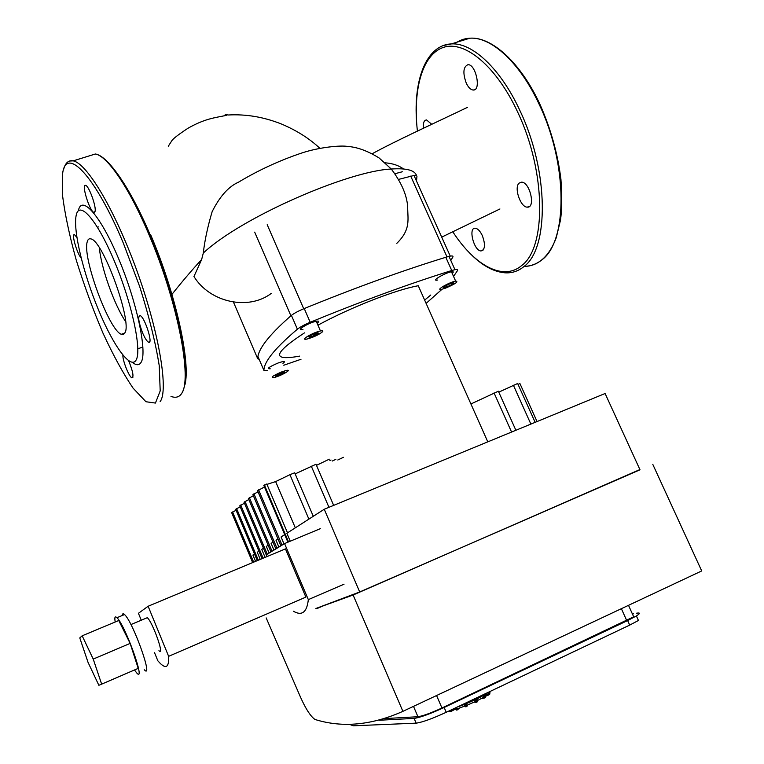 <?xml version="1.0" encoding="UTF-8"?>
<svg xmlns="http://www.w3.org/2000/svg" width="764" height="764" viewBox="0 0 764 764"><rect width="100%" height="100%" fill="white"/><g stroke="black" fill="none" stroke-linecap="round" stroke-linejoin="round"><path stroke-width="1.15" d="M413.496 706.366L417.937 716.727C422.817 716.011 430.829 713.099 441.955 707.999L633.69 616.815L628.514 605.336M417.937 716.727L384.894 718.58M266.168 617.904L300.558 697.284C305.552 708.467 310.174 715.725 314.415 719.067L315.694 719.688C342.788 727.958 371.858 725.179 402.895 711.351L353.111 595.013L639.898 469.564M290.244 541.208L286.863 533.253L324.251 509.254L359.701 591.966L315.895 608.497L353.111 595.013M652.8 464.378L701.705 570.937L402.895 711.351M629.698 625.105L638.446 620.473L636.402 615.956L627.645 620.559L629.698 625.105L446.233 712.287L444.161 707.483C430.208 713.882 420.19 717.52 414.117 718.399L416.151 723.155C422.253 722.314 432.281 718.695 446.233 712.287M416.151 723.155L353.302 725.8L349.014 724.157M636.536 613.215C640.356 612.547 640.308 613.454 636.402 615.956M633.461 613.807L632.42 613.998M379.106 720.251L414.117 718.399M444.161 707.483L627.645 620.559M459.766 707.961L457.216 709.937M467.539 705L467.024 706.242M465.61 703.081L466.947 705.239L475.179 701.648L474.625 698.793M484.653 697.962L481.177 698.649M477.424 700.569L483.383 697.427L483.679 694.486M485.589 694.667L488.101 694.113L488.607 692.146M485.799 695.144L486.372 694.915M455.85 707.712L457.626 708.677L464.808 706.098M450.302 710.348L454.781 709.527M236.076 510.247L231.673 512.682L252.645 562.581M253.667 562.161L232.552 511.937M254.498 554.034L252.913 555.046L255.568 561.359M515.881 430.275L498.367 391.216L470.911 403.965M511.574 432.052L494.06 392.944M535.134 422.339L517.648 383.499L498.787 392.152M530.875 424.096L513.379 385.209M537.044 421.556L519.912 383.528L518.059 384.407M257.277 560.642L235.665 509.292L240.202 506.78M343.428 457.302L337.793 459.995M258.327 560.213L236.573 508.518M258.91 551.197L257.258 552.257L260.266 559.401M262.052 558.656L239.781 505.797L244.451 503.209M335.902 459.307L332.321 461.026M263.131 558.197L240.717 505.004M263.465 548.275L261.727 549.383L265.098 557.376M266.97 556.593L244.022 502.196L248.835 499.522M331.032 460.014L329.876 460.577M267.276 554.206L244.986 501.375M268.154 545.267L266.34 546.422L269.148 553.06M270.972 551.933L248.395 498.481L253.362 495.731M329.274 459.183L316.468 465.352M272.041 551.274L249.389 497.641M272.996 542.154L271.105 543.366L273.951 550.099M275.861 548.924L252.903 494.652L258.031 491.806M333.658 505.376L316 464.254L295.171 473.9M328.95 507.315L311.282 466.135M276.969 548.246L253.925 493.783M277.991 538.945L276.005 540.224L278.898 547.062M284.705 534.638L281.076 536.968L284.017 543.911M264.478 486.974L257.563 490.698L280.904 545.83M282.05 545.124L258.614 489.81M287.904 542.182L263.809 485.398L275.642 481.587L289.928 474.692L308.885 519.109M295.305 527.829L275.642 481.587M313.288 516.292L294.694 472.782L289.928 474.692M287.522 532.833L266.77 483.965M359.701 591.966L640.003 469.793L605.098 393.508L324.251 509.254M288.544 541.924L264.363 484.93M88.041 662.35L79.781 637.921L82.168 635.81L93.227 659.084L101.65 684.143L98.862 685.298L88.041 662.35M93.227 659.084L130.147 643.403L118.745 620.511L82.168 635.81M130.147 643.403L138.208 668.376L101.65 684.143M122.355 615.459C122.412 613.53 123.147 613.225 124.542 614.543C133.07 621.906 154.013 680.81 144.205 669.694M115.211 621.991C114.39 617.274 114.963 615.851 116.94 617.713C125.277 625.172 146.335 684.162 136.708 672.931L134.502 669.98M145.819 618.305L147.29 617.694C152.685 622.049 165.024 657.011 158.941 650.67M141.264 620.225L138.437 613.301L148.12 606.253L168.634 656.324C169.073 666.743 166.351 669.168 160.45 663.601L157.842 660.803L154.49 652.58M168.634 656.324L305.877 597.114L285.44 548.886L148.12 606.253M267.056 556.564L266.311 554.798L284.571 543.576L320.307 528.688M284.571 543.576L308.331 599.625L344.039 584.193M308.331 599.625C306.927 612.317 301.942 616.185 293.376 611.219M423.342 128.304C422.941 123.061 424.001 120.263 426.513 119.919L431.736 124.293M466.25 83.095C462.659 72.962 463.213 66.831 467.912 64.701C475.819 63.842 481.482 90.63 473.327 90.047C470.758 89.875 468.399 87.554 466.25 83.095M519.081 183.14L521.535 182.157C529.939 181.87 535.927 208.266 527.255 207.139C520.523 207.378 513.79 187.648 519.081 183.14M482.313 235.57C485.579 244.642 485.14 249.78 481.005 250.964C473.881 250.926 467.921 227.261 475.332 228.235C477.825 228.617 480.145 231.062 482.313 235.57M128.677 360.828C132.946 371.399 134.015 377.082 131.905 377.874C129.04 376.929 122.374 360.073 122.899 355.126M142.572 332.837C138.523 322.055 137.701 316.296 140.108 315.58C144.749 316.869 153.621 345.032 148.522 342.215C146.841 341.269 144.864 338.137 142.572 332.837M95.032 211.466L93.953 212.392C89.78 211.771 81.07 183.713 85.606 185.394C88.863 185.585 96.608 207.015 95.032 211.466M81.185 258.146C76.963 253.495 71.138 233.106 74.519 234.72L76.887 237.432M125.602 321.52C114.466 305.361 101.001 267.629 99.377 247.832M125.086 332.531L123.558 334.403L121.323 334.279C109.233 330.65 82.168 257.487 87.22 241.863C87.86 239.333 89.101 238.349 90.926 238.922C102.825 240.278 132.143 320.88 125.086 332.531M76.171 215.41C79.16 199.652 97.123 219.898 114.333 261.068C131.609 302.057 141.751 349.148 136.374 359.548C131.246 370.588 113.74 346.722 98.661 310.308C83.524 274.056 72.905 230.566 76.171 215.41M78.32 210.845L78.32 210.845C81.509 194.199 100.437 215.247 118.535 258.48C136.699 301.522 147.204 350.962 141.407 361.764C139.545 365.469 136.527 365.679 132.353 362.384M416.609 175.825C415.005 170.248 406.563 167.984 391.283 169.025L379.173 158.014C367.761 150.919 357.18 147.051 347.419 146.421C340.715 145.217 319.543 147.127 301.818 152.981C279.481 160.497 258.347 170.248 238.425 182.224C228.551 186.588 219.793 196.396 212.144 211.666C207.636 226.832 204.685 240.622 203.3 253.046L201.639 259.521L193.951 276.52C209.909 302.563 248.634 310.767 271.258 293.405M403.507 168.93C398.703 165.435 392.61 163.4 385.218 162.827M451.858 284.552L446.864 286.911L443.664 287.579L445.469 285.879L450.493 283.511L453.692 282.842L451.858 284.552L451.314 283.339M446.864 286.911L446.243 285.516M275.451 376.174L276.539 374.895L284.552 371.887L283.425 373.176L278.889 375.315L275.451 376.174M278.889 375.315L278.344 374.045M283.425 373.176L283.033 372.269M281.926 371.801L286.042 370.511C293.471 368.745 280.818 376.079 273.97 377.531C270.036 377.702 272.691 375.792 281.926 371.801M270.227 368.802C266.264 368.916 268.909 366.978 278.134 362.986L282.26 361.716C284.896 361.229 285.125 361.764 282.957 363.33M445.546 288.143L441.745 289.289C434.439 290.883 449.031 282.269 455.65 281.104C458.925 281.467 455.564 283.807 445.546 288.143M437.6 280.035C430.275 281.563 444.82 272.863 451.457 271.764C453.615 271.43 453.854 271.955 452.173 273.369M312.419 334.584L317.499 332.712L318.836 333.142L310.079 337.296L308.704 336.876L312.419 334.584M310.079 337.296L309.649 336.294M315.131 335.425L314.434 333.839M322.532 331.777C318.846 334.747 313.708 337.153 307.128 339.015C298.839 340.906 312.81 332.435 320.46 330.965C322.618 330.554 323.306 330.822 322.532 331.777M302.964 329.399C294.646 331.223 308.57 322.675 316.248 321.272C318.407 320.88 319.104 321.166 318.34 322.141L317.098 323.22M299.622 356.119C271.401 361.229 273.025 353.484 304.473 332.875M317.948 325.178C350.027 307.634 395.647 289.766 418.252 285.736L487.785 441.85M430.772 295.009L424.65 300.109M267.238 370.559L263.895 370.368C263.991 361.744 275.164 348.021 297.397 329.198C300.185 327.002 304.454 324.69 310.203 322.274C362.298 300.94 409.475 283.683 451.744 270.504L454.952 269.682C457.197 269.291 458.056 269.577 457.521 270.551L453.539 276.415M300.987 359.281L283.769 365.23M442.069 289.222L426.111 303.384M398.646 179.378L414.002 175.472C416.332 175.29 417.287 175.825 416.857 177.067M402.361 171.757L394.978 173.714M259.139 359.281L257.716 358.727C257.688 349.559 268.756 335.243 290.912 315.79C293.672 313.536 297.941 311.196 303.719 308.771C356.387 287.283 404.156 269.998 447.007 256.914L450.244 256.112C452.508 255.749 453.377 256.074 452.842 257.096L450.798 260.438M621.371 608.688L626.69 620.502M441.955 707.999L436.569 695.526M316.793 608.66L325.483 604.878M456.748 710.119L454.484 709.04M454.933 708.152L455.248 708.877L454.293 708.457M459.708 707.98L457.111 710.004L455.248 708.877L455.869 708.61L455.545 707.856M457.264 709.45L455.869 708.61M466.699 706.519L465.906 706.834L464.512 705.487L465.811 706.862M465.018 703.357L465.744 705.048L464.875 705.401L464.168 703.759M463.834 703.921L464.512 705.487M467.578 705.086L466.775 706.49L465.524 703.119M467.014 705.869L466.25 704.79M476.01 702.345L474.186 702.106M476.134 698.076L477.013 700.101L475.628 700.693L476.306 702.317L475.323 698.458M474.769 698.726L475.628 700.693M475.705 702.068L474.224 702.183M476.449 702.25L477.118 701.935L477.252 699.919L476.402 697.952M477.357 701.295L477.271 699.948M485.866 695.336L485.197 693.769L485.904 695.393L484.748 695.985L484.281 697.647L484.739 697.933L485.36 695.717L484.624 694.037M484.023 694.323L484.748 695.985M484.281 697.647L481.339 698.573M485.627 697.427L485.904 695.393L485.178 697.675M489.695 691.63L488.903 694.877L489.543 691.706M489.046 691.936L489.371 692.681M486.095 696.004L488.884 694.887M488.654 694.514L485.98 695.593M489.772 694.132L489.963 692.241M464.101 704.542L457.178 707.082M475.065 699.814L465.925 703.806M483.994 695.211L476.774 699.003M488.186 692.346L485.446 694.342M454.504 709.603L450.836 711.504M450.044 711.685L448.544 711.179M453.186 709.918L450.808 711.523L448.774 711.074M450.77 711.074L449.327 710.816M524.142 266.388C530.665 266.369 536.576 264.191 541.886 259.846C567.432 241.644 568.273 165.215 539.394 104.802C520.227 62.934 491.328 36.529 469.85 38.2C464.12 38.515 458.973 40.435 454.389 43.959M468.466 251.786C480.508 264.506 492.436 271.497 504.23 272.748C511.574 273.416 518.183 271.325 524.037 266.474C548.944 248.472 549.077 171.929 520.188 111.172C500.993 69.075 472.391 42.412 451.343 43.92L443.435 45.506M452.746 231.712C474.616 265.547 503.266 281.458 521.822 265.433C546.26 247.641 546.27 172.301 517.868 112.518C496.724 66.63 465.104 40.396 443.808 47.273C422.397 54.024 412.713 89.503 417.411 131.15M62.648 173.352C66.172 145.647 95.242 175.634 123.443 243.391L139.755 286.767C149.075 316.439 155.57 342.73 159.227 365.612L160.201 390.91L155.436 403.067L145.943 401.74L133.06 388.122C123.281 373.682 113.253 355.346 102.987 333.133C92.988 309.554 84.088 285.249 76.285 260.209C69.467 235.694 64.854 213.901 62.447 194.83L62.648 173.352M69.486 161.023L73.182 160.86C84.451 162.799 106.005 195.202 125.621 242.045C154.614 309.936 170.42 388.398 160.134 401.635M88.815 156.028L95.338 154.003C107.237 155.732 129.259 187.782 148.846 234.338C177.85 301.799 192.643 380.185 181.421 393.727M150.508 234.414C175.787 293.319 190.952 363.139 184.878 384.951M416.504 181.049L416.877 177.019M396.812 243.334C411.118 229.391 407.651 219.278 407.68 206.929C406.916 195.154 401.453 182.52 391.283 169.025C348.422 170.926 241.539 217.224 203.3 253.046M263.895 370.368L257.974 356.549M291.409 315.379L297.397 329.198M445.804 257.277L451.744 270.504M310.203 322.274L304.244 308.551M257.716 358.727L233.45 302.076M254.679 232.122L290.912 315.79M303.719 308.771L267.209 224.712M410.717 176.102L447.007 256.914M459.67 708.486L459.727 707.989M466.899 706.413L465.438 703.157M477.261 701.868L476.335 697.981M489.466 691.745L489.38 694.591M124.542 614.543L116.94 617.713M147.29 617.694L130.921 624.57M474.96 89.522L473.327 90.047M529.605 206.299L527.255 207.139M483.001 250.239L481.005 250.964M524.161 266.369C538.391 266.015 549.077 256.494 556.23 237.805L560.528 219.975C561.932 209.718 562.065 196.138 560.929 179.225C557.739 153.765 550.796 128.906 540.091 104.649C520.886 62.839 491.71 36.414 469.85 38.2L451.343 43.92C426.532 44.904 413.381 79.351 416.59 121.953M131.905 377.874L132.86 377.521M137.835 348.814L142.906 346.999M148.522 342.215L149.668 341.804M93.953 212.392L94.746 212.134M97.486 227.233L98.413 226.927M121.323 334.279L124.857 333.037M170.993 396.421C183.188 400.947 187.743 387.023 184.649 354.649C180.887 322.723 167.297 275.069 149.839 234.109C130.176 187.638 107.753 155.579 95.338 154.003L73.182 160.86C68.512 160.029 65.332 162.866 63.641 169.388M201.639 259.521C192.318 269.616 182.309 281.372 171.604 294.799M319.858 148.292C309.449 138.532 296.68 130.453 281.544 124.055C263.886 117.007 246.065 113.989 228.083 115.001L226.02 114.571C227.567 114.123 222.916 115.517 226.087 114.581L225.265 114.801L226.402 115.364C214.369 117.885 205.096 118.573 188.078 128.19C178.184 134.693 172.702 138.972 171.642 141.025L168.29 146.239M372.211 153.736C395.771 140.843 430.906 124.847 467.597 107.294M441.707 237.126L499.933 208.973M451.457 271.764L455.65 281.104M316.248 321.272L320.46 330.965M448.974 256.37L454.952 269.682M414.002 175.472L450.244 256.112"/></g></svg>
